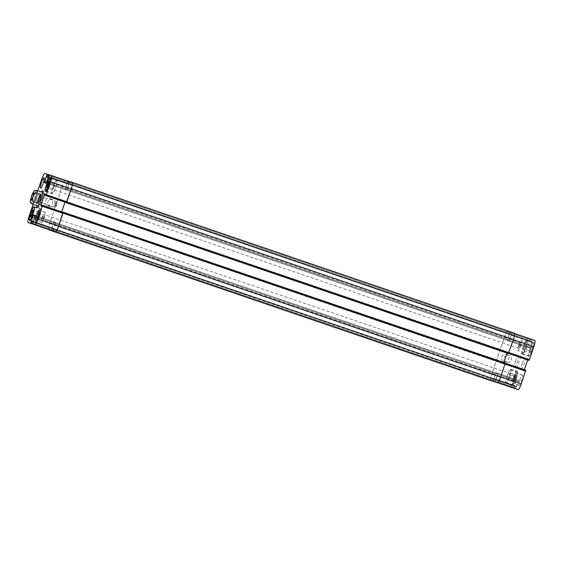 <?xml version="1.0" encoding="UTF-8"?>
<svg xmlns="http://www.w3.org/2000/svg" width="563" height="563" viewBox="0 0 563 563"><rect width="100%" height="100%" fill="white"/><g stroke="black" fill="none" stroke-linecap="round" stroke-linejoin="round"><path stroke-width="0.42" stroke-dasharray="2.81 2.11" d="M38.052 206.572A8.649 1.548 -71.2 0 0 38.411 207.712A8.649 1.548 -71.2 0 0 42.675 199.999A8.649 1.548 -71.2 0 0 43.998 191.343A8.649 1.548 -71.2 0 0 43.013 192.025M42.725 192.426A8.649 1.548 -71.2 0 0 38.066 206.072M42.436 199.921A7.206 1.288 -71.2 0 0 43.534 192.708A7.206 1.288 -71.2 0 0 39.987 199.112A7.206 1.288 -71.2 0 0 38.875 206.347A7.206 1.288 -71.2 0 0 42.436 199.921M36.729 205.615A8.649 1.548 108.8 0 1 41.38 191.969M55.308 204.348A2.921 0.521 -71.2 0 0 54.864 207.268A2.921 0.521 -71.2 0 0 55.054 207.191A2.921 0.521 -71.2 0 0 56.3 204.679A2.921 0.521 -71.2 0 0 56.856 201.92A2.921 0.521 -71.2 0 0 56.75 201.744A2.921 0.521 -71.2 0 0 55.308 204.348M35.019 197.43A3.828 0.683 -71.2 0 0 34.434 201.265A3.828 0.683 -71.2 0 0 36.313 197.859A3.828 0.683 -71.2 0 0 36.905 194.017A3.828 0.683 -71.2 0 0 35.019 197.43M36.166 197.796A2.921 0.521 -71.2 0 0 36.609 194.875A2.921 0.521 -71.2 0 0 35.173 197.479A2.921 0.521 -71.2 0 0 34.723 200.4A2.921 0.521 -71.2 0 0 36.166 197.796M30.909 198.141L32.035 201.455L35.56 202.659L38.629 193.63L35.11 192.426L32.197 194.376M35.56 202.659C38.39 200.273 39.417 197.268 38.629 193.63M47.665 205.762A3.723 3.667 107.7 0 0 52.359 203.349A3.723 3.667 107.7 0 0 50.001 198.69A3.723 3.667 107.7 0 0 45.385 201.09A3.723 3.667 107.7 0 0 47.665 205.762M50.121 206.551A3.723 3.667 -72.3 0 1 47.841 201.871A3.723 3.667 -72.3 0 1 52.458 199.471A3.723 3.667 -72.3 0 1 54.815 204.137A3.723 3.667 -72.3 0 1 50.121 206.551M504.089 361.467A3.723 3.667 107.7 0 0 508.783 359.053A3.723 3.667 107.7 0 0 506.426 354.394A3.723 3.667 107.7 0 0 501.809 356.794A3.723 3.667 107.7 0 0 504.089 361.467M506.545 362.248A3.723 3.667 -72.3 0 1 504.265 357.575A3.723 3.667 -72.3 0 1 508.882 355.176A3.723 3.667 -72.3 0 1 511.239 359.841A3.723 3.667 -72.3 0 1 506.545 362.248M526.426 344.007L525.3 345.562L524.132 349.011L524.083 350.904L525.202 349.349L526.377 345.907L526.426 344.007L532.302 346.013L531.176 347.568L525.3 345.562M531.176 347.568L530.001 351.009L524.132 349.011M530.001 351.009L529.952 352.91L524.083 350.904M529.952 352.91L531.078 351.354L525.202 349.349M531.078 351.354L532.253 347.906L526.377 345.907M532.253 347.906L532.302 346.013M510.451 372.952L509.325 374.501L508.15 377.949L508.1 379.849L509.226 378.294L510.402 374.845L510.451 372.952L516.32 374.958L515.194 376.506L509.325 374.501M515.194 376.506L514.026 379.955L508.15 377.949M514.026 379.955L513.977 381.848L508.1 379.849M513.977 381.848L515.096 380.299L509.226 378.294M515.096 380.299L516.271 376.851L510.402 374.845M516.271 376.851L516.32 374.958M523.266 346.801A6.756 1.21 -71.2 0 0 522.232 353.564A6.756 1.21 -71.2 0 0 525.56 347.561A6.756 1.21 -71.2 0 0 526.595 340.777A6.756 1.21 -71.2 0 0 523.266 346.801M529.973 349.095A6.756 1.21 108.8 0 1 533.309 343.064A6.756 1.21 108.8 0 1 532.267 349.848A6.756 1.21 108.8 0 1 528.946 355.858A6.756 1.21 108.8 0 1 529.973 349.095M523.189 346.78A7.206 1.288 -71.2 0 0 522.091 353.993A7.206 1.288 -71.2 0 0 525.638 347.589A7.206 1.288 -71.2 0 0 526.743 340.348A7.206 1.288 -71.2 0 0 523.189 346.78M529.896 349.067A7.206 1.288 -71.2 0 0 528.798 356.28A7.206 1.288 -71.2 0 0 532.345 349.876A7.206 1.288 -71.2 0 0 533.457 342.635A7.206 1.288 -71.2 0 0 529.896 349.067M507.284 375.746A6.756 1.21 -71.2 0 0 506.257 382.509A6.756 1.21 -71.2 0 0 509.578 376.499A6.756 1.21 -71.2 0 0 510.62 369.715A6.756 1.21 -71.2 0 0 507.284 375.746M513.998 378.033A6.756 1.21 108.8 0 1 517.327 372.009A6.756 1.21 108.8 0 1 516.292 378.793A6.756 1.21 108.8 0 1 512.963 384.796A6.756 1.21 108.8 0 1 513.998 378.033M507.207 375.718A7.206 1.288 -71.2 0 0 506.109 382.931A7.206 1.288 -71.2 0 0 509.656 376.527A7.206 1.288 -71.2 0 0 510.761 369.293A7.206 1.288 -71.2 0 0 507.207 375.718M513.92 378.012A7.206 1.288 -71.2 0 0 512.823 385.226A7.206 1.288 -71.2 0 0 516.37 378.822A7.206 1.288 -71.2 0 0 517.474 371.58A7.206 1.288 -71.2 0 0 513.92 378.012M513.878 377.872A5.405 0.964 -71.2 0 0 513.055 383.276A5.405 0.964 -71.2 0 0 515.715 378.477A5.405 0.964 -71.2 0 0 516.545 373.044A5.405 0.964 -71.2 0 0 513.878 377.872M515.3 378.322A2.921 0.521 108.8 0 1 513.857 380.926A2.921 0.521 108.8 0 1 514.308 377.991A2.921 0.521 108.8 0 1 515.743 375.394A2.921 0.521 108.8 0 1 515.3 378.322M519.755 379.87A5.405 0.964 -71.2 0 0 518.931 385.282A5.405 0.964 -71.2 0 0 521.591 380.475A5.405 0.964 -71.2 0 0 522.422 375.049A5.405 0.964 -71.2 0 0 519.755 379.87M524.681 347.399A5.405 0.964 -71.2 0 0 523.857 352.811A5.405 0.964 -71.2 0 0 526.518 348.011A5.405 0.964 -71.2 0 0 527.348 342.578A5.405 0.964 -71.2 0 0 524.681 347.399M518.805 345.401A5.405 0.964 -71.2 0 0 517.981 350.812A5.405 0.964 -71.2 0 0 520.641 346.006A5.405 0.964 -71.2 0 0 521.472 340.58A5.405 0.964 -71.2 0 0 518.805 345.401M520.226 345.851A2.921 0.521 108.8 0 1 518.783 348.455A2.921 0.521 108.8 0 1 519.234 345.527A2.921 0.521 108.8 0 1 520.669 342.93A2.921 0.521 108.8 0 1 520.226 345.851M534.843 340.432L532.528 339.693L529.558 348.061L527.721 347.477L530.473 339.039L528.15 338.3A6.306 1.126 -71.2 0 0 525.047 343.93L512.386 381.116A6.306 1.126 -71.2 0 0 511.422 387.428M67.891 181.138L67.37 182.912L509.536 333.746L509.135 334.281L509.916 332.029L530.473 339.039L507.601 331.283A6.306 1.126 -71.2 0 0 504.49 336.913L491.83 374.099A6.306 1.126 -71.2 0 0 490.866 380.412A6.306 1.126 -71.2 0 0 490.873 380.412L493.188 381.158L493.948 378.892L493.941 379.553L51.775 228.712L51.177 230.323M531.683 341.882L511.155 334.598L531.683 341.882M527.707 359.975L528.235 358.941L529.129 359.222L528.875 360.369M525.751 370.151L525.068 371.165L524.167 370.876L524.399 369.694M513.808 388.139L516.714 379.8L518.558 380.391L515.799 388.822M514.596 385.979L494.04 378.969L514.596 385.979M522.218 363.635A5.405 0.964 -71.2 0 0 521.394 369.046A5.405 0.964 -71.2 0 0 524.054 364.24A5.405 0.964 -71.2 0 0 524.885 358.814A5.405 0.964 -71.2 0 0 522.218 363.635M54.9 183.151L53.774 184.706L52.598 188.155L52.549 190.048L53.675 188.499L54.85 185.051L54.9 183.151L49.023 181.152M48.967 183.066L53.774 184.706M47.792 186.515L52.598 188.155M46.68 188.042L52.549 190.048M47.806 186.494L53.675 188.499M48.974 183.045L54.85 185.051M38.917 212.096L37.798 213.651L36.623 217.093L36.574 218.993L37.7 217.438L38.868 213.989L38.917 212.096L33.048 210.09M38.868 213.989L37.798 213.651M31.809 215.453L36.623 217.093M30.698 216.987L36.574 218.993M31.824 215.432L37.7 217.438M53.415 186.522A6.756 1.21 -71.2 0 0 52.38 193.285A6.756 1.21 -71.2 0 0 55.709 187.275A6.756 1.21 -71.2 0 0 56.743 180.491A6.756 1.21 -71.2 0 0 53.415 186.522M53.337 186.494A7.206 1.288 -71.2 0 0 52.239 193.707A7.206 1.288 -71.2 0 0 55.786 187.303A7.206 1.288 -71.2 0 0 56.891 180.069A7.206 1.288 -71.2 0 0 53.337 186.494M37.432 215.46A6.756 1.21 -71.2 0 0 36.405 222.223A6.756 1.21 -71.2 0 0 39.727 216.22A6.756 1.21 -71.2 0 0 40.768 209.436A6.756 1.21 -71.2 0 0 37.432 215.46M37.355 215.439A7.206 1.288 -71.2 0 0 36.257 222.652A7.206 1.288 -71.2 0 0 39.804 216.248A7.206 1.288 -71.2 0 0 40.909 209.007A7.206 1.288 -71.2 0 0 37.355 215.439M37.791 190.744L33.147 204.397M42.352 217.015A5.405 0.964 -71.2 0 0 41.528 222.42A5.405 0.964 -71.2 0 0 44.188 217.621A5.405 0.964 -71.2 0 0 45.019 212.188A5.405 0.964 -71.2 0 0 42.352 217.015M43.773 217.466A2.921 0.521 -71.2 0 0 44.217 214.545A2.921 0.521 -71.2 0 0 42.781 217.135A2.921 0.521 -71.2 0 0 42.331 220.07A2.921 0.521 -71.2 0 0 43.773 217.466M47.278 184.544A5.405 0.964 -71.2 0 0 46.455 189.956A5.405 0.964 -71.2 0 0 49.115 185.15A5.405 0.964 -71.2 0 0 49.945 179.724A5.405 0.964 -71.2 0 0 47.278 184.544M48.7 184.995A2.921 0.521 -71.2 0 0 49.143 182.074A2.921 0.521 -71.2 0 0 47.707 184.671A2.921 0.521 -71.2 0 0 47.257 187.606A2.921 0.521 -71.2 0 0 48.7 184.995M515.504 361.347A5.405 0.964 108.8 0 1 518.171 356.527A5.405 0.964 108.8 0 1 517.341 361.953A5.405 0.964 108.8 0 1 514.681 366.759A5.405 0.964 108.8 0 1 515.504 361.347M48.7 229.577A6.306 1.126 108.8 0 1 49.671 223.265L62.331 186.079A6.306 1.126 108.8 0 1 65.435 180.449L67.75 181.187L64.998 189.625L66.842 190.21L69.812 181.842L72.127 182.588M67.37 182.912L65.09 189.464L66.87 190.034L69.706 181.758M69.08 183.834L511.246 334.675L69.08 183.834M53.084 230.971L55.836 222.54L53.999 221.949L51.085 230.295M52.95 230.929L55.751 222.702L53.971 222.132L51.775 228.712M66.16 202.525L66.413 201.378L65.512 201.09L64.991 202.124M66.145 202.518L66.392 201.554L65.484 201.265L65.019 202.138M55.836 222.54L35.279 215.523L55.836 222.54M61.684 211.843L61.451 213.032L62.345 213.314L63.028 212.307M61.451 213.032L40.895 206.016L61.451 213.032M66.413 201.378L45.856 194.362L66.413 201.378M64.998 189.625L44.442 182.609L64.998 189.625M61.712 211.857L61.536 212.87L62.444 213.159L62.831 212.237L42.288 205.235M48.383 229.465A6.306 1.126 108.8 0 1 49.558 223.469L62.359 185.853A6.306 1.126 108.8 0 1 65.273 180.244M496.165 379.265L498.002 373.375L496.158 372.79L493.948 378.892L496.13 372.966L497.91 373.536L55.751 222.702L497.91 373.536L495.764 379.8L496.165 379.265L516.721 386.281M509.001 334.57L507.164 340.46L509.001 341.051L511.218 334.943L509.029 340.868L507.249 340.298L65.09 189.464L507.249 340.298L509.135 334.281L529.551 341.579M493.997 379.188L51.831 228.353L493.997 379.188M493.962 378.941L514.519 385.958L493.962 378.941M511.204 334.894L531.761 341.91L511.204 334.894M507.129 353.142L507.65 352.107L508.558 352.396L508.305 353.346L508.558 352.396L66.392 201.554L528.235 358.941M53.464 229.254L495.764 379.8L495.25 381.813L497.565 382.551A6.306 1.126 -71.2 0 0 500.669 376.921L505.293 362.987M62.444 213.159L504.511 364.155L503.611 363.867L503.751 362.966L507.678 351.924M508.298 353.543L513.329 339.735A6.306 1.126 -71.2 0 0 514.293 333.423L511.971 332.684L511.155 334.598L511.57 333.261L512.013 332.459L514.399 333.219M493.209 381.355L493.941 379.553M509.536 333.746L510.022 331.825L507.629 331.058A6.306 1.126 -71.2 0 0 504.525 336.688L491.717 374.304A6.306 1.126 -71.2 0 0 490.753 380.616M510.022 331.825L69.791 181.645L510.022 331.825M504.603 363.994L503.702 363.705L503.934 362.523M495.63 380.088L495.144 382.017M61.536 212.87L503.702 363.705L61.536 212.87M36.82 190.414A7.206 1.288 -71.2 0 0 35.11 192.426M32.035 201.455A7.206 1.288 -71.2 0 0 32.168 204.059M49.671 223.265L29.114 216.255M51.472 229.514L32.654 223.096M51.817 228.494L32.999 222.068M51.873 228.128L33.154 221.745L51.873 228.128M51.796 228.106L31.239 221.09L51.796 228.106M51.852 227.748L33.428 221.463M53.548 222.751L35.131 216.474M53.999 221.949L35.314 215.58M55.702 223.441L35.145 216.431M53.999 228.43L33.449 221.421M53.823 228.754L33.266 221.738M53.745 228.726L33.189 221.716M53.569 229.05L33.013 222.033M53.225 230.07L32.668 223.061M62.669 212.568L42.112 205.558M62.521 212.997L41.972 205.981M62.345 213.314L41.789 206.304M61.585 212.124L42.134 205.495M65.069 201.892L45.624 195.255M65.512 201.09L45.87 194.39M66.357 201.737L45.8 194.721M66.209 202.159L45.659 195.15M69.812 181.842L49.255 174.833M69.369 182.651L48.812 175.635M69.017 183.672L48.46 176.662M68.96 184.031L48.488 177.049L68.96 184.031M69.038 184.059L48.481 177.042L69.038 184.059M68.982 184.418L48.432 177.408M67.286 189.407L46.729 182.398M66.842 190.21L46.286 183.2M65.139 188.725L46.715 182.44M66.835 183.735L48.411 177.451M67.011 183.411L48.495 177.092L67.088 183.432M67.264 183.116L48.453 176.698M67.616 182.088L48.798 175.67M67.75 181.187L49.192 174.861L67.75 181.187M65.435 180.449L44.878 173.439M62.331 186.079L41.775 179.062M490.873 380.412L497.727 382.756L490.866 380.412M491.83 374.099L512.386 381.116M493.188 381.158L497.791 382.72M493.631 380.349L514.188 387.365M493.983 379.328L514.54 386.338M494.018 378.582L514.568 385.592M495.714 373.593L516.271 380.602M496.158 372.79L516.714 379.8M498.002 373.375L518.558 380.391L498.002 373.375M497.861 374.275L518.417 381.292M495.989 379.589L516.545 386.598M495.912 379.568L516.468 386.577M495.736 379.884L516.285 386.901M495.384 380.912L515.94 387.921M495.25 381.813L497.833 382.692L495.25 381.813M505.011 363.086L525.568 370.095M504.835 363.402L525.385 370.419M504.687 363.832L525.244 370.841M504.511 364.155L525.068 371.165M503.611 363.867L524.167 370.876L503.611 363.867M503.751 362.966L524.301 369.975M507.235 352.727L527.791 359.743M508.523 352.572L529.072 359.588M508.375 353.001L528.931 360.01M511.971 332.684L532.528 339.693M511.528 333.486L532.084 340.495M511.183 334.506L531.739 341.523M511.148 335.252L531.704 342.269M509.452 340.249L530.001 347.258M509.001 341.051L529.558 348.061M507.164 340.46L527.721 347.477L507.164 340.46M507.298 339.559L527.855 346.569M509.177 334.246L529.734 341.262M509.255 334.274L529.811 341.284M509.431 333.95L529.987 340.967M509.775 332.93L530.332 339.939M507.601 331.283L528.15 338.3M504.49 336.913L525.047 343.93M51.43 229.739L493.589 380.574M49.558 223.469L491.717 374.304M62.359 185.853L504.525 336.688M65.47 180.223L507.629 331.058M67.722 181.884L509.881 332.726M67.194 183.235L509.353 334.07M67.117 183.207L509.276 334.042M66.941 183.531L509.1 334.366M65.224 188.563L507.39 339.398M66.87 190.034L509.029 340.868M67.314 189.224L509.473 340.066M69.024 184.192L511.19 335.034M69.003 183.812L511.169 334.647L69.003 183.812M69.059 183.447L511.225 334.288M69.411 182.426L511.57 333.261M69.854 181.624L512.013 332.459M66.195 202.342L508.354 353.184M66.335 201.92L508.502 352.755M65.484 201.265L507.65 352.107M65.041 202.075L507.207 352.91M61.677 211.969L503.836 362.804M62.62 212.835L504.786 363.67M62.767 212.406L504.927 363.248M62.943 212.089L505.102 362.924M53.119 230.274L495.278 381.116M53.647 228.93L495.806 379.765M53.724 228.958L495.883 379.793M53.9 228.634L496.059 379.469M55.61 223.602L497.776 374.437M53.971 222.132L496.13 372.966M53.527 222.934L495.686 373.776M51.81 227.966L493.976 378.808M51.754 228.325L493.92 379.166L51.754 228.325M43.998 191.343L42.654 190.885M38.411 207.712L37.067 207.254M55.054 207.191L57.44 205.066L56.856 201.92M36.905 194.017L33.548 192.87M34.434 201.265L31.078 200.118M56.75 201.744L36.609 194.875M54.864 207.268L34.723 200.4M43.534 192.708L42.999 192.525M38.875 206.347L38.347 206.164M52.458 199.471L50.001 198.69M50.191 206.572L47.735 205.784M508.882 355.176L506.426 354.394M506.616 362.276L504.159 361.488M522.232 353.564L528.946 355.858M526.595 340.777L533.309 343.064M522.091 353.993L528.798 356.28M526.743 340.348L533.457 342.635M506.257 382.509L512.963 384.796M510.62 369.715L517.327 372.009M506.109 382.931L512.823 385.226M510.761 369.293L517.474 371.58M522.422 375.049L516.545 373.044M518.931 385.282L513.055 383.276M527.348 342.578L521.472 340.58M523.857 352.811L517.981 350.812M46.096 191.139L52.38 193.285M50.459 178.344L56.743 180.491M45.526 191.42L52.239 193.707M50.177 177.774L56.891 180.069M30.113 220.084L36.405 222.223M34.477 207.29L40.768 209.436M29.543 220.365L36.257 222.652M34.202 206.72L40.909 209.007M45.019 212.188L39.143 210.189M41.528 222.42L35.652 220.422M515.743 375.394L44.217 214.545M513.857 380.926L42.331 220.07M49.945 179.724L44.069 177.718M46.455 189.956L40.578 187.951M520.669 342.93L49.143 182.074M518.783 348.455L47.257 187.606M524.885 358.814L518.171 356.527M521.394 369.046L514.681 366.759"/><path stroke-width="0.84" d="M43.013 192.025A8.649 1.548 -71.2 0 0 42.725 192.426M38.066 206.072A8.649 1.548 -71.2 0 0 38.052 206.572M41.38 191.969A8.649 1.548 108.8 0 1 42.654 190.885A8.649 1.548 108.8 0 1 41.338 199.541A8.649 1.548 108.8 0 1 37.067 207.254A8.649 1.548 108.8 0 1 36.729 205.615M31.662 196.283A3.828 0.683 108.8 0 1 33.548 192.87A3.828 0.683 108.8 0 1 32.957 196.712A3.828 0.683 108.8 0 1 31.078 200.118A3.828 0.683 108.8 0 1 31.662 196.283M32.197 194.376L30.909 198.141M37.404 203.243L33.879 202.047C31.197 199.865 33.498 193.102 36.954 193.018L40.473 194.221L37.404 203.243L40.923 199.401L40.473 194.221M511.422 387.428L497.727 382.756L511.422 387.428A6.306 1.126 -71.2 0 0 511.429 387.428L513.808 388.139M529.058 360.433L508.635 353.465L529.058 360.433L533.886 346.745A6.306 1.126 -71.2 0 0 534.85 340.439A6.306 1.126 -71.2 0 0 534.843 340.432L514.617 333.535L534.85 340.439M524.399 369.694L527.707 359.975M515.799 388.822L497.833 382.692L518.122 389.561A6.306 1.126 -71.2 0 0 521.225 383.938L525.751 370.151L505.321 363.184L525.751 370.158M47.904 182.701L49.023 181.152L48.974 183.045L47.806 186.494L46.68 188.042L46.729 186.149L47.904 182.701L48.967 183.066M46.729 186.149L47.792 186.515M31.922 211.646L33.048 210.09L32.999 211.991L31.824 215.432L30.698 216.987L30.747 215.094L31.922 211.646L32.992 212.012M30.747 215.094L31.809 215.453M46.701 184.228A6.756 1.21 -71.2 0 0 45.673 190.991A6.756 1.21 -71.2 0 0 48.995 184.988A6.756 1.21 -71.2 0 0 50.037 178.204A6.756 1.21 -71.2 0 0 46.701 184.228M46.623 184.207A7.206 1.288 108.8 0 1 50.177 177.774A7.206 1.288 108.8 0 1 49.072 185.016A7.206 1.288 108.8 0 1 45.526 191.42A7.206 1.288 108.8 0 1 46.623 184.207M30.719 213.173A6.756 1.21 -71.2 0 0 29.691 219.936A6.756 1.21 -71.2 0 0 33.02 213.933A6.756 1.21 -71.2 0 0 34.054 207.142A6.756 1.21 -71.2 0 0 30.719 213.173M30.648 213.145A7.206 1.288 108.8 0 1 34.202 206.72A7.206 1.288 108.8 0 1 33.09 213.954A7.206 1.288 108.8 0 1 29.543 220.365A7.206 1.288 108.8 0 1 30.648 213.145M33.147 204.397L29.114 216.255A6.306 1.126 -71.2 0 0 28.15 222.561A6.306 1.126 -71.2 0 0 28.157 222.568L30.472 223.307L33.442 214.939L35.279 215.523L32.527 223.961L34.85 224.7A6.306 1.126 -71.2 0 0 37.953 219.07L42.338 206.192L42.478 205.291L41.789 206.304L40.895 206.016L41.029 205.115L44.512 194.882L44.956 194.073L45.856 194.362L45.603 195.509L46.229 194.763L50.614 181.884A6.306 1.126 -71.2 0 0 51.578 175.572A6.306 1.126 -71.2 0 0 51.571 175.572L49.255 174.833L46.286 183.2L44.442 182.609L47.201 174.178L44.878 173.439A6.306 1.126 -71.2 0 0 41.775 179.062L37.791 190.744M36.475 215.01A5.405 0.964 108.8 0 1 39.143 210.189A5.405 0.964 108.8 0 1 38.312 215.615A5.405 0.964 108.8 0 1 35.652 220.422A5.405 0.964 108.8 0 1 36.475 215.01M41.409 182.539A5.405 0.964 108.8 0 1 44.069 177.718A5.405 0.964 108.8 0 1 43.238 183.144A5.405 0.964 108.8 0 1 40.578 187.951A5.405 0.964 108.8 0 1 41.409 182.539M48.707 229.577L48.707 229.577A6.306 1.126 108.8 0 1 48.7 229.577L30.472 223.307M53.084 230.971L34.85 224.7M63.028 212.307L42.478 205.291L63.035 212.307L58.51 226.087A6.306 1.126 108.8 0 1 55.399 231.717M64.991 202.124L61.684 211.843M66.16 202.525L45.786 195.572M72.127 182.588L51.578 175.572L72.134 182.588A6.306 1.126 108.8 0 1 72.134 182.588A6.306 1.126 108.8 0 1 71.17 188.901L66.343 202.581M65.273 180.244A6.306 1.126 108.8 0 1 65.47 180.223L67.891 181.138M51.177 230.323L48.601 229.781A6.306 1.126 108.8 0 1 48.594 229.774A6.306 1.126 108.8 0 1 48.383 229.465M62.831 212.237L62.993 213.046L58.475 226.312A6.306 1.126 108.8 0 1 55.371 231.942L52.95 230.929M69.706 181.758L72.24 182.384A6.306 1.126 108.8 0 1 71.283 188.696L66.765 201.962L66.145 202.518M490.76 380.616L48.594 229.774L490.76 380.616A6.306 1.126 -71.2 0 0 490.76 380.616L493.209 381.355M508.298 353.543L66.138 202.708L508.298 353.543L513.442 339.531A6.306 1.126 -71.2 0 0 514.406 333.226A6.306 1.126 -71.2 0 0 514.399 333.219L72.24 182.384L514.399 333.219M503.934 362.523L507.129 353.142M495.144 382.017L52.978 231.175L497.53 382.777A6.306 1.126 -71.2 0 0 500.641 377.147L505.293 362.987L63.126 212.145L505.293 362.987M65.019 202.138L61.712 211.857M33.97 193.644L33.14 196.754A4.863 0.873 -71.2 0 0 33.97 193.644M36.954 193.018A7.206 1.288 -71.2 0 0 36.82 190.414C33.646 190.688 34.695 189.886 32.19 194.27C29.367 203.806 29.825 201.484 32.168 204.059A7.206 1.288 -71.2 0 0 33.879 202.047M32.654 223.096L30.916 222.505M32.999 222.068L31.261 221.477M33.154 221.745L31.317 221.118L33.154 221.745M33.428 221.463L31.296 220.731M35.131 216.474L32.999 215.742M35.314 215.58L33.442 214.939M58.51 226.087L37.953 219.07M62.894 213.208L42.338 206.192M42.134 205.495L41.029 205.115M45.624 195.255L44.512 194.882M45.87 194.39L44.956 194.073M66.786 201.779L46.229 194.763M71.17 188.901L50.614 181.884M46.715 182.44L44.583 181.708M48.411 177.451L46.279 176.719M48.453 176.698L46.715 176.099M48.798 175.67L47.06 175.079M49.192 174.861L47.201 174.178L49.192 174.861M497.791 382.72L513.745 388.167M497.882 382.657L518.122 389.561M500.711 376.936L521.225 383.938M505.095 364.057L525.61 371.059M508.987 352.628L529.501 359.63M513.372 339.749L533.886 346.745M50.987 230.541L493.146 381.376M67.856 180.983L69.791 181.645L67.856 180.983M71.283 188.696L513.442 339.531M66.765 201.962L508.931 352.797M66.321 202.764L508.488 353.599M62.993 213.046L505.152 363.888M58.475 226.312L500.641 377.147M55.371 231.942L497.53 382.777M42.999 192.525L36.82 190.414M38.347 206.164L32.168 204.059M45.673 190.991L46.096 191.139M50.037 178.204L50.459 178.344M29.691 219.936L30.113 220.084M34.054 207.142L34.477 207.29M508.628 353.465L528.875 360.369"/></g></svg>

